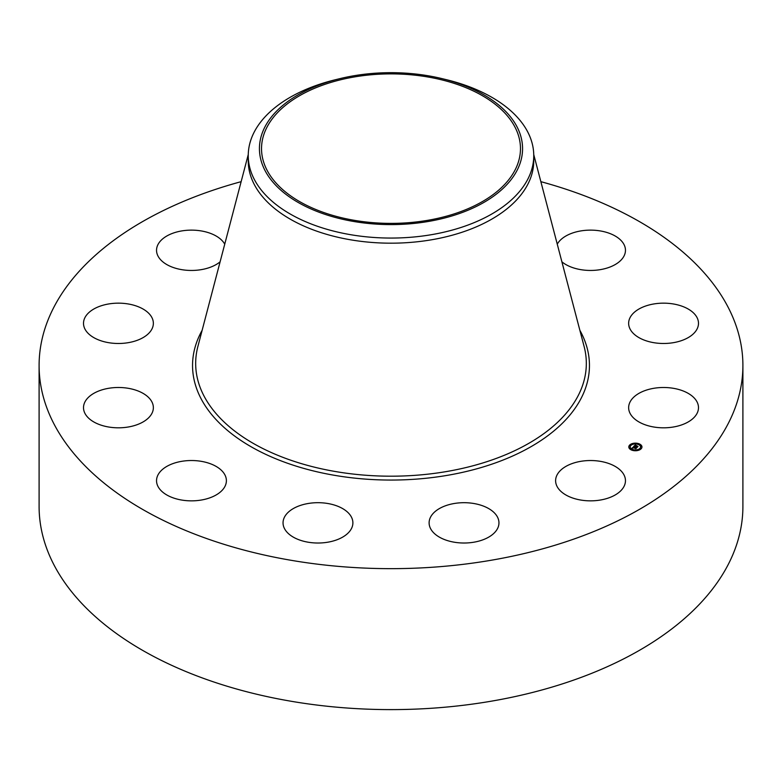 <?xml version="1.0" encoding="UTF-8"?>
<svg xmlns="http://www.w3.org/2000/svg" width="782" height="782" viewBox="0 0 782 782"><rect width="100%" height="100%" fill="white"/><g stroke="black" fill="none" stroke-linecap="round" stroke-linejoin="round"><path stroke-width="1.17" d="M624.046 475.016A34.926 20.166 180 0 1 625.463 480.686A34.926 20.166 180 0 1 595.503 500.646A34.926 20.166 180 0 1 557.019 486.365A34.926 20.166 180 0 1 555.611 480.686A34.926 20.166 180 0 1 585.571 460.735A34.926 20.166 180 0 1 624.046 475.016M540.861 181.668A351.9 203.164 180 0 1 742.9 365.487L742.9 506.443A351.9 203.164 180 0 1 490.07 701.395A351.9 203.164 180 0 1 39.1 506.443L39.1 365.487A351.9 203.164 180 0 1 241.139 181.668M742.9 365.487A351.9 203.164 180 0 1 490.07 560.44A351.9 203.164 180 0 1 39.1 365.487M442.094 78.64L446.444 79.696A142.754 82.413 180 0 1 533.754 155.647L533.754 160.769A142.754 82.413 180 0 1 431.195 239.849A142.754 82.413 180 0 1 248.246 160.769L248.246 155.647A142.754 82.413 180 0 1 254.023 132.441A142.754 82.413 180 0 1 335.556 79.696L339.906 78.64A131.562 75.962 180 0 1 442.094 78.64A131.562 75.962 180 0 1 517.244 170.026A131.562 75.962 180 0 1 353.963 221.521A131.562 75.962 180 0 1 264.756 127.251A131.562 75.962 180 0 1 339.906 78.64M533.754 155.647A142.754 82.413 180 0 1 527.977 178.853A142.754 82.413 180 0 1 431.195 234.727A142.754 82.413 180 0 1 248.246 155.647M427.451 220.368A129.47 74.749 180 0 1 261.53 148.639A129.47 74.749 180 0 1 354.549 76.91A129.47 74.749 180 0 1 520.47 148.639A129.47 74.749 180 0 1 427.451 220.368M343.239 536.775A34.926 20.166 180 0 1 304.98 541.574A34.926 20.166 180 0 1 283.045 522.855A34.926 20.166 180 0 1 292.693 508.935A34.926 20.166 180 0 1 330.952 504.136A34.926 20.166 180 0 1 352.887 522.855A34.926 20.166 180 0 1 343.239 536.775M201.297 500.04A34.926 20.166 180 0 1 156.537 480.686A34.926 20.166 180 0 1 181.629 461.341A34.926 20.166 180 0 1 226.389 480.686A34.926 20.166 180 0 1 201.297 500.04M557.263 244.16A34.926 20.166 180 0 1 580.703 230.944A34.926 20.166 180 0 1 625.463 250.289A34.926 20.166 180 0 1 600.371 269.634A34.926 20.166 180 0 1 561.906 261.833M110.194 427.246A34.926 20.166 180 0 1 83.508 407.657A34.926 20.166 180 0 1 126.674 388.058A34.926 20.166 180 0 1 153.36 407.657A34.926 20.166 180 0 1 110.194 427.246M671.806 303.729A34.926 20.166 180 0 1 698.492 323.318A34.926 20.166 180 0 1 655.326 342.917A34.926 20.166 180 0 1 628.64 323.318A34.926 20.166 180 0 1 671.806 303.729M94.329 337.912A34.926 20.166 180 0 1 83.508 323.318A34.926 20.166 180 0 1 104.69 304.785A34.926 20.166 180 0 1 142.539 308.734A34.926 20.166 180 0 1 153.36 323.318A34.926 20.166 180 0 1 132.178 341.861A34.926 20.166 180 0 1 94.329 337.912M687.671 393.063A34.926 20.166 180 0 1 698.492 407.657A34.926 20.166 180 0 1 677.31 426.19A34.926 20.166 180 0 1 639.461 422.241A34.926 20.166 180 0 1 628.64 407.657A34.926 20.166 180 0 1 649.822 389.123A34.926 20.166 180 0 1 687.671 393.063M220.094 261.833A34.926 20.166 180 0 1 185.823 270.191A34.926 20.166 180 0 1 157.954 255.968A34.926 20.166 180 0 1 156.537 250.289A34.926 20.166 180 0 1 186.096 230.367A34.926 20.166 180 0 1 224.737 244.16M497.978 527.615A34.926 20.166 180 0 1 459.884 542.874A34.926 20.166 180 0 1 429.113 522.855A34.926 20.166 180 0 1 430.1 518.095A34.926 20.166 180 0 1 468.183 502.836A34.926 20.166 180 0 1 498.955 522.855A34.926 20.166 180 0 1 497.978 527.615M638.669 443.658A6.569 3.793 180 0 1 641.954 446.942A6.569 3.793 180 0 1 632.091 450.237A6.569 3.793 180 0 1 628.806 446.942A6.569 3.793 180 0 1 638.669 443.658M637.965 444.362A5.181 2.991 180 0 1 640.556 446.942A5.181 2.991 180 0 1 632.785 449.533A5.181 2.991 180 0 1 630.204 446.942A5.181 2.991 180 0 1 637.965 444.362M633.703 446.405L634.222 446.835L633.185 447.167L636.304 447.998L635.649 448.663L633.088 447.539L633.058 448.086L632.902 447.47L632.961 448.154L631.983 448.106L633.791 446.815M633.948 446.375L634.446 446.786L633.948 446.483M633.879 446.864L636.685 447.9L635.952 448.633L636.538 447.949L633.84 446.884M635.297 444.753L635.815 445.241L634.495 445.838L635.658 446.219L634.72 445.789L635.571 445.281L634.828 445.779L636.851 445.857L635.874 446.287L637.633 446.63L636.929 447.343L633.811 446.248L635.443 444.938M637.076 445.799L635.932 445.457L637.076 445.799M636.206 446.239L638.063 446.522L637.125 447.363L637.917 446.581L636.206 446.287M630.488 445.056L629.891 445.251L630.488 445.056M638.513 443.814L637.917 444.01L638.513 443.814M634.055 443.472L633.459 443.668L634.055 443.472M640.663 448.448L640.067 448.643L640.663 448.448M641.25 445.867L640.654 446.072L641.25 445.867M632.237 450.08L632.843 449.885L632.237 450.08M629.5 448.027L630.096 447.822L629.5 448.027M636.704 450.422L637.301 450.227L636.704 450.422M635.874 446.287L637.252 447.021M634.495 445.838L635.746 446.131M633.185 447.167L635.913 448.399M638.092 443.814A6.569 3.793 0 0 0 634.182 443.541M633.459 443.638A6.569 3.793 0 0 0 629.989 445.105M629.94 445.144A6.569 3.793 0 0 0 628.816 447.108M641.944 447.108A6.569 3.793 0 0 0 638.718 444M632.658 450.403L632.843 449.885A5.181 2.991 0 0 0 636.509 450.188M637.193 450.07A5.181 2.991 0 0 0 640.556 447.275A5.181 2.991 0 0 0 640.546 447.108M630.204 447.108A5.181 2.991 0 0 0 630.204 447.275A5.181 2.991 0 0 0 632.286 449.67M630.009 445.417L630.575 445.417M640.184 448.809L640.771 449.122M640.771 446.229L641.338 446.229M629.422 447.988L629.989 447.988M533.735 154.513L584.125 346.534A195.334 112.774 180 0 1 445.994 471.634A195.334 112.774 180 0 1 197.875 346.534L248.265 154.513M579.882 330.336A198.452 114.573 180 0 1 446.874 475.427A198.452 114.573 180 0 1 248.832 445.427A198.452 114.573 180 0 1 202.118 330.336"/></g></svg>
